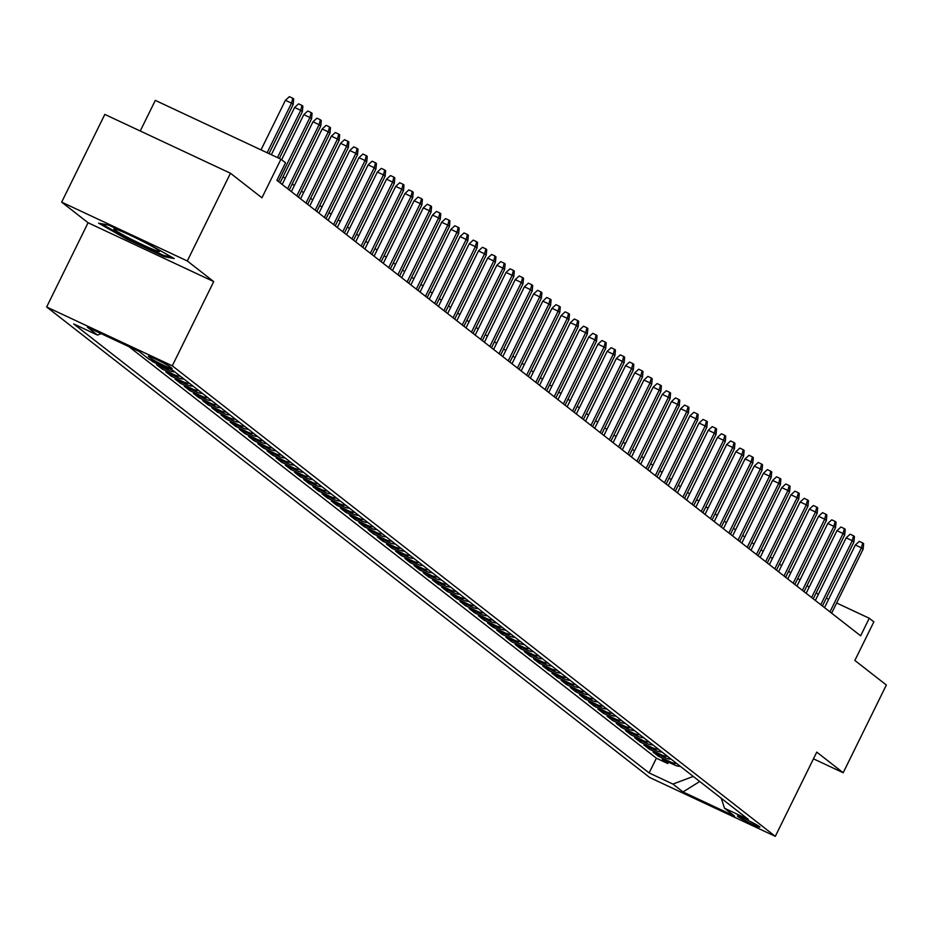 <?xml version="1.0" encoding="UTF-8"?>
<svg xmlns="http://www.w3.org/2000/svg" width="933" height="933" viewBox="0 0 933 933"><rect width="100%" height="100%" fill="white"/><g stroke="black" fill="none" stroke-linecap="round" stroke-linejoin="round"><path stroke-width="1.4" d="M759.474 826.626A12.537 0.793 -153.8 0 0 747.298 820.014A12.537 0.793 -153.8 0 0 737.35 816.002A12.537 0.793 -153.8 0 0 737.735 816.445A12.537 0.793 -153.8 0 0 749.91 823.058A12.537 0.793 -153.8 0 0 759.859 827.07A12.537 0.793 -153.8 0 0 759.474 826.626M46.65 306.98L649.683 777.504L775.311 836.341L172.29 365.806L46.65 306.98L88.087 222.754L213.727 281.591L187.3 260.972L61.66 202.134L88.087 222.754M61.66 202.134L104.823 114.409L230.463 173.246L261.951 197.808L280.938 159.216L155.31 100.379L140.242 130.993M813.459 758.821L843.187 772.746L886.35 685.02L854.861 660.447L873.859 621.845L869.264 618.264L836.633 602.986M187.3 260.972L230.463 173.246M150.435 359.881L152.977 361.864L153.292 361.223M174.798 371.905A15.674 14.963 -52 0 1 169.048 370.541L156.651 364.733L162.167 369.036L162.855 367.637M183.988 379.078A15.674 14.963 -52 0 1 178.238 377.713L165.852 371.905L171.369 376.209L172.057 374.809M193.189 386.25A15.674 14.963 -52 0 1 187.44 384.886L175.042 379.078L180.559 383.381L181.247 381.982M202.379 393.423A15.674 14.963 -52 0 1 196.63 392.058L184.233 386.25L189.749 390.554L190.437 389.154M211.569 400.595A15.674 14.963 -52 0 1 205.82 399.231L193.423 393.423L198.939 397.726L199.627 396.327M220.759 407.768A15.674 14.963 -52 0 1 215.01 406.403L202.624 400.595L208.129 404.899L208.817 403.499M229.961 414.94A15.674 14.963 -52 0 1 224.2 413.576L211.814 407.768L217.331 412.071L218.019 410.672M239.151 422.113A15.674 14.963 -52 0 1 233.402 420.748L221.004 414.94L226.521 419.244L227.209 417.844M248.341 429.285A15.674 14.963 -52 0 1 242.592 427.92L230.194 422.113L235.711 426.416L236.399 425.016M257.531 436.457A15.674 14.963 -52 0 1 251.782 435.093L239.384 429.285L244.901 433.588L245.589 432.189M266.721 443.63A15.674 14.963 -52 0 1 260.972 442.265L248.586 436.457L254.103 440.761L254.791 439.361M275.923 450.802A15.674 14.963 -52 0 1 270.173 449.438L257.776 443.63L263.293 447.933L263.981 446.534M285.113 457.975A15.674 14.963 -52 0 1 279.364 456.61L266.966 450.802L272.483 455.106L273.171 453.706M294.303 465.147A15.674 14.963 -52 0 1 288.554 463.783L276.156 457.975L281.673 462.278L282.361 460.879M303.493 472.32A15.674 14.963 -52 0 1 297.744 470.955L285.346 465.147L290.863 469.451L291.551 468.051M312.683 479.492A15.674 14.963 -52 0 1 306.934 478.128L294.548 472.32L300.064 476.623L300.753 475.224M321.885 486.664A15.674 14.963 -52 0 1 316.135 485.3L303.738 479.492L309.255 483.795L309.943 482.396M331.075 493.837A15.674 14.963 -52 0 1 325.325 492.472L312.928 486.664L318.445 490.968L319.133 489.568M340.265 501.009A15.674 14.963 -52 0 1 334.515 499.645L322.118 493.837L327.635 498.14L328.323 496.741M349.455 508.182A15.674 14.963 -52 0 1 343.706 506.817L331.308 501.009L336.825 505.313L337.513 503.913M358.645 515.354A15.674 14.963 -52 0 1 352.896 513.99L340.51 508.182L346.026 512.485L346.714 511.086M367.847 522.527A15.674 14.963 -52 0 1 362.097 521.162L349.7 515.354L355.216 519.658L355.905 518.258M377.037 529.699A15.674 14.963 -52 0 1 371.287 528.335L358.89 522.527L364.406 526.83L365.095 525.442M386.227 536.872A15.674 14.963 -52 0 1 380.477 535.507L368.08 529.699L373.597 534.003L374.285 532.615M395.417 544.044A15.674 14.963 -52 0 1 389.667 542.679L377.282 536.872L382.787 541.175L383.475 539.787M404.619 551.216A15.674 14.963 -52 0 1 398.858 549.852L386.472 544.044L391.988 548.347L392.676 546.96M413.809 558.389A15.674 14.963 -52 0 1 408.059 557.024L395.662 551.216L401.178 555.52L401.866 554.132M422.999 565.561A15.674 14.963 -52 0 1 417.249 564.197L404.852 558.4L410.368 562.704L411.056 561.304M432.189 572.734A15.674 14.963 -52 0 1 426.439 571.369L414.042 565.573L419.558 569.876L420.247 568.477M441.379 579.906A15.674 14.963 -52 0 1 435.629 578.542L423.244 572.745L428.76 577.049L429.448 575.649M450.581 587.079A15.674 14.963 -52 0 1 444.831 585.714L432.434 579.918L437.95 584.221L438.638 582.822M459.771 594.251A15.674 14.963 -52 0 1 454.021 592.887L441.624 587.09L447.14 591.394L447.828 589.994M468.961 601.423A15.674 14.963 -52 0 1 463.211 600.059L450.814 594.263L456.33 598.566L457.018 597.167M478.151 608.596A15.674 14.963 -52 0 1 472.401 607.231L460.004 601.435L465.52 605.739L466.208 604.339M487.341 615.768A15.674 14.963 -52 0 1 481.591 614.404L469.206 608.608L474.722 612.911L475.41 611.512M496.543 622.952A15.674 14.963 -52 0 1 490.793 621.576L478.396 615.78L483.912 620.083L484.6 618.684M505.733 630.125A15.674 14.963 -52 0 1 499.983 628.749L487.586 622.952L493.102 627.256L493.79 625.856M514.923 637.297A15.674 14.963 -52 0 1 509.173 635.921L496.776 630.125L502.292 634.428L502.98 633.029M524.113 644.47A15.674 14.963 -52 0 1 518.363 643.094L505.966 637.297L511.482 641.601L512.17 640.201M533.303 651.642A15.674 14.963 -52 0 1 527.553 650.266L515.168 644.47L520.684 648.773L521.372 647.374M542.505 658.815A15.674 14.963 -52 0 1 536.755 657.438L524.358 651.642L529.874 655.946L530.562 654.546M551.695 665.987A15.674 14.963 -52 0 1 545.945 664.611L533.548 658.815L539.064 663.118L539.752 661.719M560.885 673.16A15.674 14.963 -52 0 1 555.135 671.783L542.738 665.987L548.254 670.291L548.942 668.891M570.075 680.332A15.674 14.963 -52 0 1 564.325 678.956L551.939 673.16L557.444 677.463L558.132 676.063M579.276 687.504A15.674 14.963 -52 0 1 573.515 686.128L561.13 680.332L566.646 684.635L567.334 683.236M588.466 694.677A15.674 14.963 -52 0 1 582.717 693.312L570.32 687.504L575.836 691.808L576.524 690.408M597.656 701.849A15.674 14.963 -52 0 1 591.907 700.485L579.51 694.677L585.026 698.98L585.714 697.581M606.847 709.022A15.674 14.963 -52 0 1 601.097 707.657L588.7 701.849L594.216 706.153L594.904 704.753M616.037 716.194A15.674 14.963 -52 0 1 610.287 714.83L597.901 709.022L603.406 713.325L604.094 711.926M625.238 723.367A15.674 14.963 -52 0 1 619.477 722.002L607.091 716.194L612.608 720.498L613.296 719.098M634.428 730.539A15.674 14.963 -52 0 1 628.679 729.174L616.281 723.367L621.798 727.67L622.486 726.271M643.618 737.711A15.674 14.963 -52 0 1 637.869 736.347L625.472 730.539L630.988 734.842L631.676 733.443M652.808 744.884A15.674 14.963 -52 0 1 647.059 743.519L634.662 737.711L640.178 742.015L640.866 740.615M661.998 752.056A15.674 14.963 -52 0 1 656.249 750.692L643.863 744.884L649.38 749.187L650.068 747.788M671.2 759.229A15.674 14.963 -52 0 1 665.451 757.864L653.053 752.056L658.57 756.36L659.258 754.96M280.938 159.216L285.545 162.797L276.903 180.349L860.634 635.805L869.264 618.264M148.744 356.768L150.773 358.342A12.152 0.77 -153.8 0 0 162.564 364.745A12.152 0.77 -153.8 0 0 172.197 368.64A12.152 0.77 -153.8 0 0 171.824 368.208L169.806 366.622A12.152 0.77 -153.8 0 0 158.004 360.22A12.152 0.77 -153.8 0 0 148.37 356.336A12.152 0.77 -153.8 0 0 148.744 356.768L148.942 356.359M721.256 798.286L724.509 808.246L748.289 819.372L172.838 370.366L149.058 359.24L138.947 351.344L87.34 327.18L97.452 335.064L73.684 323.938L649.135 772.944L672.903 784.07L693.266 776.443M724.509 808.246L734.621 816.13L683.014 791.965L672.903 784.07M128.952 346.668L656.389 758.202L667.76 763.532L668.448 762.133M680.39 766.401A15.674 14.963 -52 0 1 674.641 765.037L662.243 759.229L667.76 763.532M676.717 763.532A15.674 14.963 128 0 1 670.955 762.168L658.57 756.36M667.515 756.36A15.674 14.963 128 0 1 661.765 754.995L649.38 749.187M658.325 749.187A15.674 14.963 128 0 1 652.575 747.823L640.178 742.015M649.135 742.015A15.674 14.963 128 0 1 643.385 740.65L630.988 734.842M639.945 734.842A15.674 14.963 128 0 1 634.195 733.478L621.798 727.67M630.755 727.67A15.674 14.963 128 0 1 624.993 726.306L612.608 720.498M621.553 720.498A15.674 14.963 128 0 1 615.803 719.133L603.406 713.325M612.363 713.325A15.674 14.963 128 0 1 606.613 711.961L594.216 706.153M603.173 706.153A15.674 14.963 128 0 1 597.423 704.788L585.026 698.98M593.983 698.98A15.674 14.963 128 0 1 588.233 697.616L575.836 691.808M584.781 691.808A15.674 14.963 128 0 1 579.031 690.443L566.646 684.635M575.591 684.635A15.674 14.963 128 0 1 569.841 683.259L557.444 677.463M566.401 677.463A15.674 14.963 128 0 1 560.651 676.087L548.254 670.291M557.211 670.291A15.674 14.963 128 0 1 551.461 668.914L539.064 663.118M548.021 663.118A15.674 14.963 128 0 1 542.271 661.742L529.874 655.946M538.819 655.946A15.674 14.963 128 0 1 533.07 654.569L520.684 648.773M529.629 648.773A15.674 14.963 128 0 1 523.88 647.397L511.482 641.601M520.439 641.601A15.674 14.963 128 0 1 514.689 640.225L502.292 634.428M511.249 634.428A15.674 14.963 128 0 1 505.499 633.052L493.102 627.256M502.059 627.256A15.674 14.963 128 0 1 496.298 625.88L483.912 620.083M492.857 620.072A15.674 14.963 128 0 1 487.108 618.707L474.722 612.911M483.667 612.899A15.674 14.963 128 0 1 477.918 611.535L465.52 605.739M474.477 605.727A15.674 14.963 128 0 1 468.728 604.362L456.33 598.566M465.287 598.554A15.674 14.963 128 0 1 459.537 597.19L447.14 591.394M456.097 591.382A15.674 14.963 128 0 1 450.336 590.018L437.95 584.221M446.895 584.21A15.674 14.963 128 0 1 441.146 582.845L428.76 577.049M437.705 577.037A15.674 14.963 128 0 1 431.956 575.673L419.558 569.876M428.515 569.865A15.674 14.963 128 0 1 422.766 568.5L410.368 562.704M419.325 562.692A15.674 14.963 128 0 1 413.576 561.328L401.178 555.52M410.123 555.52A15.674 14.963 128 0 1 404.374 554.155L391.988 548.347M400.933 548.347A15.674 14.963 128 0 1 395.184 546.983L382.787 541.175M391.743 541.175A15.674 14.963 128 0 1 385.994 539.81L373.597 534.003M382.553 534.003A15.674 14.963 128 0 1 376.804 532.638L364.406 526.83M373.363 526.83A15.674 14.963 128 0 1 367.614 525.466L355.216 519.658M364.162 519.658A15.674 14.963 128 0 1 358.412 518.293L346.026 512.485M354.972 512.485A15.674 14.963 128 0 1 349.222 511.121L336.825 505.313M345.781 505.313A15.674 14.963 128 0 1 340.032 503.948L327.635 498.14M336.591 498.14A15.674 14.963 128 0 1 330.842 496.776L318.445 490.968M327.401 490.968A15.674 14.963 128 0 1 321.64 489.603L309.255 483.795M318.2 483.795A15.674 14.963 128 0 1 312.45 482.431L300.064 476.623M309.01 476.623A15.674 14.963 128 0 1 303.26 475.259L290.863 469.451M299.82 469.451A15.674 14.963 128 0 1 294.07 468.086L281.673 462.278M290.63 462.278A15.674 14.963 128 0 1 284.88 460.914L272.483 455.106M281.439 455.106A15.674 14.963 128 0 1 275.678 453.741L263.293 447.933M272.238 447.933A15.674 14.963 128 0 1 266.488 446.569L254.103 440.761M263.048 440.761A15.674 14.963 128 0 1 257.298 439.396L244.901 433.588M253.858 433.588A15.674 14.963 128 0 1 248.108 432.224L235.711 426.416M244.668 426.416A15.674 14.963 128 0 1 238.918 425.051L226.521 419.244M235.466 419.244A15.674 14.963 128 0 1 229.716 417.879L217.331 412.071M226.276 412.071A15.674 14.963 128 0 1 220.526 410.707L208.129 404.899M217.086 404.899A15.674 14.963 128 0 1 211.336 403.534L198.939 397.726M207.896 397.726A15.674 14.963 128 0 1 202.146 396.362L189.749 390.554M198.706 390.554A15.674 14.963 128 0 1 192.956 389.189L180.559 383.381M189.504 383.381A15.674 14.963 128 0 1 183.754 382.017L171.369 376.209M180.314 376.209A15.674 14.963 128 0 1 174.564 374.844L162.167 369.036M169.759 368.932A15.674 14.963 128 0 1 165.374 367.672L152.977 361.864M213.727 281.591L172.29 365.806M843.187 772.746L816.76 752.115L775.311 836.341M818.323 594.403L816.212 592.758M809.133 587.23L807.022 585.586M799.931 580.058L797.832 578.413M790.741 572.885L788.642 571.241M781.551 565.713L779.452 564.068M772.361 558.54L770.25 556.896M763.171 551.368L761.06 549.724M753.969 544.196L751.87 542.551M744.779 537.023L742.68 535.379M735.589 529.851L733.49 528.206M726.399 522.678L724.288 521.034M717.209 515.506L715.098 513.861M708.007 508.333L705.908 506.689M698.817 501.161L696.718 499.517M689.627 493.989L687.528 492.344M680.437 486.816L678.326 485.172M671.235 479.644L669.136 477.999M662.045 472.471L659.946 470.827M652.855 465.299L650.756 463.654M643.665 458.126L641.554 456.482M634.475 450.954L632.364 449.309M625.273 443.781L623.174 442.137M616.083 436.609L613.984 434.965M606.893 429.437L604.794 427.792M597.703 422.264L595.592 420.62M588.513 415.092L586.402 413.447M579.311 407.919L577.212 406.275M570.121 400.747L568.022 399.102M560.931 393.574L558.832 391.93M551.741 386.402L549.63 384.758M542.551 379.23L540.44 377.585M533.349 372.057L531.25 370.413M524.159 364.885L522.06 363.24M514.969 357.712L512.87 356.068M505.779 350.54L503.668 348.895M496.578 343.367L494.478 341.723M487.388 336.195L485.288 334.55M478.197 329.011L476.098 327.378M469.007 321.838L466.897 320.206M459.817 314.666L457.706 313.033M450.616 307.493L448.516 305.861M441.426 300.321L439.326 298.688M432.236 293.149L430.136 291.516M423.046 285.976L420.935 284.343M413.855 278.804L411.745 277.171M404.654 271.631L402.555 269.999M395.464 264.459L393.364 262.826M386.274 257.286L384.174 255.654M377.084 250.114L374.973 248.481M367.894 242.942L365.783 241.309M358.692 235.769L356.593 234.136M349.502 228.597L347.403 226.952M340.312 221.424L338.212 219.78M331.122 214.252L329.011 212.607M321.92 207.079L319.821 205.435M312.73 199.907L310.631 198.262M303.54 192.734L301.441 191.09M294.35 185.562L292.239 183.918M285.16 178.39L283.049 176.745M828.656 599.254L826.288 598.146M101.196 333.664L97.452 335.064M656.389 758.202L649.135 772.944M683.014 791.965L699.727 781.481M98.595 223.162L126.387 238.941L164.22 256.657L174.273 258.593L146.481 242.813L108.636 225.098L98.595 223.162M164.709 255.665L164.22 256.657M126.771 238.148L126.387 238.941M267.13 152.744L291.528 103.166L285.416 100.297L289.382 96.659L292.775 98.257L291.528 103.166L293.184 104.449L268.996 153.618M285.416 100.297L261.018 149.886M292.775 98.257L293.697 98.968L293.184 104.449M158.843 250.511A25.471 1.609 -153.8 0 0 135.367 237.693A25.471 1.609 -153.8 0 0 114.141 228.842A25.471 1.609 -153.8 0 0 114.701 229.845A25.471 1.609 -153.8 0 0 140.685 243.863A25.471 1.609 -153.8 0 0 159.566 251.199A25.471 1.609 -153.8 0 0 158.843 250.511M171.357 256.948L163.707 255.467L127.04 238.3L101.3 223.687M277.474 157.584L300.718 110.339L294.606 107.47L298.583 103.831L301.977 105.429L300.718 110.339L302.374 111.633L279.329 158.458M294.606 107.47L271.351 154.726M301.977 105.429L302.887 106.14L302.374 111.633M278.419 181.527L309.908 117.511L303.796 114.642L307.773 111.004L311.167 112.601L309.908 117.511L311.564 118.806L280.063 182.81M303.796 114.642L281.614 159.741M311.167 112.601L312.089 113.313L311.564 118.806M287.609 188.699L319.109 124.684L312.987 121.815L316.963 118.176L320.357 119.774L319.109 124.684L320.754 125.978L289.265 189.982M312.987 121.815L282.174 184.454M320.357 119.774L321.279 120.485L320.754 125.978M296.799 195.872L328.299 131.856L322.188 128.987L326.153 125.349L329.547 126.946L328.299 131.856L329.955 133.151L298.455 197.155M322.188 128.987L291.364 191.627M329.547 126.946L330.469 127.658L329.955 133.151M305.989 203.044L337.489 139.029L331.378 136.16L335.344 132.521L338.749 134.119L337.489 139.029L339.146 140.323L307.645 204.327M331.378 136.16L300.554 198.799M338.749 134.119L339.659 134.83L339.146 140.323M315.179 210.217L346.679 146.201L340.568 143.332L344.545 139.693L347.939 141.291L346.679 146.201L348.336 147.496L316.835 211.499M340.568 143.332L309.744 205.971M347.939 141.291L348.86 142.003L348.336 147.496M324.381 217.389L355.87 153.374L349.758 150.505L353.735 146.866L357.129 148.464L355.87 153.374L357.526 154.668L326.025 218.672M349.758 150.505L318.946 213.144M357.129 148.464L358.05 149.175L357.526 154.668M333.571 224.561L365.071 160.546L358.96 157.689L362.925 154.05L366.319 155.636L365.071 160.546L366.716 161.841L335.227 225.844M358.96 157.689L328.136 220.316M366.319 155.636L367.24 156.347L366.716 161.841M342.761 231.734L374.261 167.718L368.15 164.861L372.115 161.222L375.509 162.808L374.261 167.718L375.917 169.013L344.417 233.017M368.15 164.861L337.326 227.489M375.509 162.808L376.431 163.52L375.917 169.013M351.951 238.906L383.451 174.891L377.34 172.034L381.305 168.395L384.711 169.981L383.451 174.891L385.107 176.185L353.607 240.189M377.34 172.034L346.516 234.661M384.711 169.981L385.621 170.692L385.107 176.185M361.141 246.079L392.641 182.063L386.53 179.206L390.507 175.567L393.901 177.153L392.641 182.063L394.297 183.358L362.797 247.362M386.53 179.206L355.706 241.834M393.901 177.153L394.822 177.865L394.297 183.358M370.343 253.251L401.831 189.236L395.72 186.378L399.697 182.74L403.091 184.326L401.831 189.236L403.488 190.53L371.999 254.534M395.72 186.378L364.908 249.006M403.091 184.326L404.012 185.037L403.488 190.53M379.533 260.424L411.033 196.408L404.922 193.551L408.887 189.912L412.281 191.498L411.033 196.408L412.689 197.703L381.189 261.707M404.922 193.551L374.098 256.178M412.281 191.498L413.202 192.21L412.689 197.703M388.723 267.596L420.223 203.581L414.112 200.723L418.077 197.085L421.471 198.671L420.223 203.581L421.879 204.875L390.379 268.879M414.112 200.723L383.288 263.351M421.471 198.671L422.392 199.382L421.879 204.875M397.913 274.769L429.413 210.753L423.302 207.896L427.267 204.257L430.673 205.843L429.413 210.753L431.069 212.048L399.569 276.063M423.302 207.896L392.478 270.523M430.673 205.843L431.582 206.555L431.069 212.048M407.103 281.941L438.603 217.925L432.492 215.068L436.469 211.429L439.863 213.016L438.603 217.925L440.259 219.22L408.759 283.235M432.492 215.068L401.68 277.696M439.863 213.016L440.784 213.727L440.259 219.22M416.305 289.113L447.805 225.098L441.682 222.241L445.659 218.602L449.053 220.188L447.805 225.098L449.449 226.392L417.961 290.408M441.682 222.241L410.87 284.868M449.053 220.188L449.974 220.911L449.449 226.392M425.495 296.286L456.995 232.27L450.884 229.413L454.849 225.774L458.243 227.36L456.995 232.27L458.651 233.565L427.151 297.58M450.884 229.413L420.06 292.041M458.243 227.36L459.164 228.084L458.651 233.565M434.685 303.458L466.185 239.443L460.074 236.585L464.039 232.947L467.433 234.533L466.185 239.443L467.841 240.737L436.341 304.753M460.074 236.585L429.25 299.213M467.433 234.533L468.354 235.256L467.841 240.737M443.875 310.631L475.375 246.615L469.264 243.758L473.241 240.119L476.635 241.705L475.375 246.615L477.031 247.91L445.531 311.925M469.264 243.758L438.44 306.386M476.635 241.705L477.544 242.428L477.031 247.91M453.076 317.803L484.565 253.788L478.454 250.93L482.431 247.292L485.825 248.878L484.565 253.788L486.221 255.082L454.721 319.098M478.454 250.93L447.642 313.558M485.825 248.878L486.746 249.601L486.221 255.082M462.267 324.976L493.767 260.96L487.644 258.103L491.621 254.464L495.015 256.05L493.767 260.96L495.411 262.255L463.923 326.27M487.644 258.103L456.832 320.73M495.015 256.05L495.936 256.773L495.411 262.255M471.457 332.148L502.957 268.133L496.846 265.275L500.811 261.637L504.205 263.223L502.957 268.133L504.613 269.427L473.113 333.443M496.846 265.275L466.022 327.903M504.205 263.223L505.126 263.946L504.613 269.427M480.647 339.32L512.147 275.305L506.036 272.448L510.001 268.809L513.407 270.395L512.147 275.305L513.803 276.6L482.303 340.615M506.036 272.448L475.212 335.075M513.407 270.395L514.316 271.118L513.803 276.6M489.837 346.493L521.337 282.477L515.226 279.62L519.203 275.981L522.597 277.567L521.337 282.477L522.993 283.772L491.493 347.787M515.226 279.62L484.402 342.248M522.597 277.567L523.518 278.291L522.993 283.772M499.038 353.665L530.527 289.65L524.416 286.793L528.393 283.154L531.787 284.74L530.527 289.65L532.183 290.944L500.683 354.96M524.416 286.793L493.604 349.42M531.787 284.74L532.708 285.463L532.183 290.944M508.228 360.838L539.729 296.822L533.618 293.965L537.583 290.326L540.977 291.912L539.729 296.822L541.373 298.117L509.885 362.132M533.618 293.965L502.794 356.593M540.977 291.912L541.898 292.635L541.373 298.117M517.418 368.01L548.919 303.995L542.808 301.137L546.773 297.499L550.167 299.085L548.919 303.995L550.575 305.289L519.075 369.305M542.808 301.137L511.984 363.765M550.167 299.085L551.088 299.808L550.575 305.289M526.609 375.183L558.109 311.167L551.998 308.31L555.963 304.671L559.368 306.257L558.109 311.167L559.765 312.462L528.265 376.477M551.998 308.31L521.174 370.949M559.368 306.257L560.278 306.98L559.765 312.462M535.799 382.355L567.299 318.34L561.188 315.482L565.165 311.844L568.559 313.43L567.299 318.34L568.955 319.634L537.455 383.65M561.188 315.482L530.364 378.122M568.559 313.43L569.48 314.153L568.955 319.634M545 389.527L576.489 325.512L570.378 322.655L574.355 319.016L577.749 320.602L576.489 325.512L578.145 326.807L546.656 390.822M570.378 322.655L539.566 385.294M577.749 320.602L578.67 321.325L578.145 326.807M554.19 396.7L585.691 332.684L579.58 329.827L583.545 326.188L586.939 327.775L585.691 332.684L587.347 333.979L555.846 397.994M579.58 329.827L548.756 392.466M586.939 327.775L587.86 328.498L587.347 333.979M563.38 403.872L594.881 339.857L588.77 337L592.735 333.361L596.129 334.947L594.881 339.857L596.537 341.151L565.036 405.167M588.77 337L557.946 399.639M596.129 334.947L597.05 335.67L596.537 341.151M572.57 411.045L604.071 347.029L597.96 344.172L601.925 340.533L605.33 342.119L604.071 347.029L605.727 348.324L574.227 412.339M597.96 344.172L567.136 406.811M605.33 342.119L606.24 342.843L605.727 348.324M581.76 418.217L613.261 354.202L607.15 351.344L611.127 347.706L614.52 349.292L613.261 354.202L614.917 355.496L583.417 419.512M607.15 351.344L576.337 413.984M614.52 349.292L615.442 350.015L614.917 355.496M590.962 425.39L622.451 361.374L616.34 358.517L620.317 354.878L623.71 356.464L622.451 361.374L624.107 362.669L592.618 426.684M616.34 358.517L585.527 421.156M623.71 356.464L624.632 357.187L624.107 362.669M600.152 432.562L631.653 368.547L625.542 365.689L629.507 362.051L632.901 363.637L631.653 368.547L633.309 369.841L601.808 433.857M625.542 365.689L594.718 428.329M632.901 363.637L633.822 364.36L633.309 369.841M609.342 439.735L640.843 375.719L634.732 372.862L638.697 369.223L642.091 370.809L640.843 375.719L642.499 377.014L610.998 441.029M634.732 372.862L603.908 435.501M642.091 370.809L643.012 371.532L642.499 377.014M618.532 446.907L650.033 382.903L643.922 380.034L647.899 376.396L651.292 377.982L650.033 382.903L651.689 384.186L620.188 448.202M643.922 380.034L613.098 442.674M651.292 377.982L652.202 378.705L651.689 384.186M627.734 454.079L659.223 390.076L653.112 387.207L657.089 383.568L660.482 385.154L659.223 390.076L660.879 391.359L629.378 455.374M653.112 387.207L622.299 449.846M660.482 385.154L661.404 385.877L660.879 391.359M636.924 461.252L668.425 397.248L662.302 394.379L666.279 390.74L669.672 392.326L668.425 397.248L670.069 398.531L638.58 462.546M662.302 394.379L631.489 457.018M669.672 392.326L670.594 393.05L670.069 398.531M646.114 468.424L677.615 404.421L671.503 401.552L675.469 397.913L678.862 399.499L677.615 404.421L679.271 405.703L647.77 469.719M671.503 401.552L640.679 464.191M678.862 399.499L679.784 400.222L679.271 405.703M655.304 475.597L686.805 411.593L680.693 408.724L684.659 405.085L688.053 406.671L686.805 411.593L688.461 412.876L656.96 476.891M680.693 408.724L649.869 471.363M688.053 406.671L688.974 407.394L688.461 412.876M664.494 482.769L695.995 418.765L689.884 415.896L693.86 412.258L697.254 413.855L695.995 418.765L697.651 420.048L666.15 484.064M689.884 415.896L659.06 478.536M697.254 413.855L698.176 414.567L697.651 420.048M673.696 489.942L705.185 425.938L699.074 423.069L703.05 419.43L706.444 421.028L705.185 425.938L706.841 427.221L675.34 491.236M699.074 423.069L668.261 485.708M706.444 421.028L707.366 421.739L706.841 427.221M682.886 497.114L714.386 433.11L708.275 430.241L712.241 426.603L715.634 428.2L714.386 433.11L716.031 434.393L684.542 498.409M708.275 430.241L677.451 492.881M715.634 428.2L716.556 428.912L716.031 434.393M692.076 504.286L723.576 440.283L717.465 437.414L721.431 433.775L724.824 435.373L723.576 440.283L725.233 441.566L693.732 505.581M717.465 437.414L686.641 500.053M724.824 435.373L725.746 436.084L725.233 441.566M701.266 511.459L732.767 447.455L726.655 444.586L730.621 440.947L734.026 442.545L732.767 447.455L734.423 448.738L702.922 512.753M726.655 444.586L695.831 507.225M734.026 442.545L734.936 443.257L734.423 448.738M710.456 518.631L741.957 454.628L735.845 451.759L739.822 448.12L743.216 449.718L741.957 454.628L743.613 455.91L712.112 519.926M735.845 451.759L705.021 514.398M743.216 449.718L744.137 450.429L743.613 455.91M719.658 525.804L751.147 461.8L745.035 458.931L749.012 455.292L752.406 456.89L751.147 461.8L752.803 463.083L721.314 527.098M745.035 458.931L714.223 521.57M752.406 456.89L753.328 457.602L752.803 463.083M728.848 532.976L760.348 468.972L754.237 466.103L758.202 462.465L761.596 464.063L760.348 468.972L762.004 470.255L730.504 534.271M754.237 466.103L723.413 528.743M761.596 464.063L762.518 464.774L762.004 470.255M738.038 540.149L769.538 476.145L763.427 473.276L767.393 469.637L770.786 471.235L769.538 476.145L771.194 477.428L739.694 541.443M763.427 473.276L732.603 535.915M770.786 471.235L771.708 471.946L771.194 477.428M747.228 547.333L778.728 483.317L772.617 480.448L776.583 476.81L779.988 478.407L778.728 483.317L780.385 484.6L748.884 548.616M772.617 480.448L741.793 543.088M779.988 478.407L780.898 479.119L780.385 484.6M756.418 554.505L787.918 490.49L781.807 487.621L785.784 483.982L789.178 485.58L787.918 490.49L789.575 491.773L758.074 555.788M781.807 487.621L750.995 550.26M789.178 485.58L790.099 486.291L789.575 491.773M765.62 561.678L797.109 497.662L790.997 494.793L794.974 491.155L798.368 492.752L797.109 497.662L798.765 498.957L767.276 562.961M790.997 494.793L760.185 557.433M798.368 492.752L799.289 493.464L798.765 498.957M774.81 568.85L806.31 504.835L800.199 501.966L804.164 498.327L807.558 499.925L806.31 504.835L807.966 506.129L776.466 570.133M800.199 501.966L769.375 564.605M807.558 499.925L808.479 500.636L807.966 506.129M784 576.023L815.5 512.007L809.389 509.138L813.354 505.499L816.748 507.097L815.5 512.007L817.156 513.302L785.656 577.305M809.389 509.138L778.565 571.777M816.748 507.097L817.67 507.809L817.156 513.302M793.19 583.195L824.69 519.18L818.579 516.311L822.544 512.672L825.95 514.27L824.69 519.18L826.346 520.474L794.846 584.478M818.579 516.311L787.755 578.95M825.95 514.27L826.86 514.981L826.346 520.474M802.392 590.367L833.88 526.352L827.769 523.483L831.746 519.844L835.14 521.442L833.88 526.352L835.536 527.646L804.036 591.65M827.769 523.483L796.957 586.122M835.14 521.442L836.061 522.153L835.536 527.646M811.582 597.54L843.082 533.524L836.959 530.655L840.936 527.017L844.33 528.614L843.082 533.524L844.727 534.819L813.238 598.823M836.959 530.655L806.147 593.295M844.33 528.614L845.251 529.326L844.727 534.819M820.772 604.712L852.272 540.697L846.161 537.828L850.126 534.189L853.52 535.787L852.272 540.697L853.928 541.991L822.428 605.995M846.161 537.828L815.337 600.467M853.52 535.787L854.441 536.498L853.928 541.991M829.962 611.885L861.462 547.869L855.351 545L859.316 541.362L862.71 542.959L861.462 547.869L863.118 549.164L831.618 613.168M855.351 545L824.527 607.64M862.71 542.959L863.631 543.671L863.118 549.164M674.641 765.037L670.955 762.168M665.451 757.864L661.765 754.995M656.249 750.692L652.575 747.823M647.059 743.519L643.385 740.65M637.869 736.347L634.195 733.478M628.679 729.174L624.993 726.306M619.477 722.002L615.803 719.133M610.287 714.83L606.613 711.961M601.097 707.657L597.423 704.788M591.907 700.485L588.233 697.616M582.717 693.312L579.031 690.443M573.515 686.128L569.841 683.259M564.325 678.956L560.651 676.087M555.135 671.783L551.461 668.914M545.945 664.611L542.271 661.742M536.755 657.438L533.07 654.569M527.553 650.266L523.88 647.397M518.363 643.094L514.689 640.225M509.173 635.921L505.499 633.052M499.983 628.749L496.298 625.88M490.793 621.576L487.108 618.707M481.591 614.404L477.918 611.535M472.401 607.231L468.728 604.362M463.211 600.059L459.537 597.19M454.021 592.887L450.336 590.018M444.831 585.714L441.146 582.845M435.629 578.542L431.956 575.673M426.439 571.369L422.766 568.5M417.249 564.197L413.576 561.328M408.059 557.024L404.374 554.155M398.858 549.852L395.184 546.983M389.667 542.679L385.994 539.81M380.477 535.507L376.804 532.638M371.287 528.335L367.614 525.466M362.097 521.162L358.412 518.293M352.896 513.99L349.222 511.121M343.706 506.817L340.032 503.948M334.515 499.645L330.842 496.776M325.325 492.472L321.64 489.603M316.135 485.3L312.45 482.431M306.934 478.128L303.26 475.259M297.744 470.955L294.07 468.086M288.554 463.783L284.88 460.914M279.364 456.61L275.678 453.741M270.173 449.438L266.488 446.569M260.972 442.265L257.298 439.396M251.782 435.093L248.108 432.224M242.592 427.92L238.918 425.051M233.402 420.748L229.716 417.879M224.2 413.576L220.526 410.707M215.01 406.403L211.336 403.534M205.82 399.231L202.146 396.362M196.63 392.058L192.956 389.189M187.44 384.886L183.754 382.017M178.238 377.713L174.564 374.844M169.048 370.541L165.374 367.672M151.321 357.222L150.773 358.342"/></g></svg>
